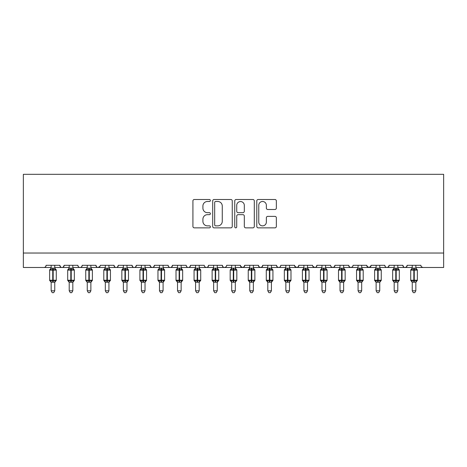<?xml version="1.0" encoding="UTF-8"?>
<svg xmlns="http://www.w3.org/2000/svg" width="467" height="467" viewBox="0 0 467 467"><rect width="100%" height="100%" fill="white"/><g stroke="black" fill="none" stroke-linecap="round" stroke-linejoin="round"><path stroke-width="0.7" d="M210.389 200.495A0.992 0.992 0 0 0 209.397 199.502L194.336 199.502A1.419 1.419 0 0 0 192.918 200.915L192.918 226.437A1.419 1.419 0 0 0 194.336 227.855L209.397 227.855A0.992 0.992 0 0 0 210.389 226.863A0.992 0.992 0 0 0 209.397 225.87L207.447 225.87A4.536 4.536 0 0 1 202.912 221.335L202.912 219.204A4.536 4.536 0 0 1 207.447 214.668L209.397 214.668A0.992 0.992 0 0 0 210.389 213.676A0.992 0.992 0 0 0 209.397 212.683L207.447 212.683A4.536 4.536 0 0 1 202.912 208.148L202.912 206.023A4.536 4.536 0 0 1 207.447 201.487L209.397 201.487A0.992 0.992 0 0 0 210.389 200.495M274.935 209.496A1.419 1.419 0 0 0 276.353 208.078L276.353 200.915A1.419 1.419 0 0 0 274.935 199.502L258.204 199.502A1.419 1.419 0 0 0 256.786 200.915L256.786 226.437A1.419 1.419 0 0 0 258.204 227.855L274.935 227.855A1.419 1.419 0 0 0 276.353 226.437L276.353 217.785A1.419 1.419 0 0 0 274.935 216.373L267.772 216.373A1.419 1.419 0 0 0 266.353 217.785L266.353 222.076A3.794 3.794 0 0 1 262.565 225.87A3.794 3.794 0 0 1 258.771 222.076L258.771 205.276A3.794 3.794 0 0 1 262.565 201.487A3.794 3.794 0 0 1 266.353 205.276L266.353 208.078A1.419 1.419 0 0 0 267.772 209.496L274.935 209.496M23.35 253.032L443.65 253.032L443.65 174.319L23.35 174.319L23.35 267.48L43.933 267.48C45.083 267.521 45.801 266.797 46.099 265.309L59.817 265.309L60.611 266.984M232.257 200.915A1.419 1.419 0 0 0 230.844 199.502L214.114 199.502A1.419 1.419 0 0 0 212.695 200.915L212.695 226.437A1.419 1.419 0 0 0 214.114 227.855L230.844 227.855A1.419 1.419 0 0 0 232.257 226.437L232.257 200.915M236.156 199.502L252.886 199.502A1.419 1.419 0 0 1 254.305 200.915L254.305 226.437A1.419 1.419 0 0 1 252.886 227.855L245.73 227.855A1.419 1.419 0 0 1 244.311 226.437L244.311 216.087A1.419 1.419 0 0 0 242.893 214.668L238.141 214.668A1.419 1.419 0 0 0 236.728 216.087L236.728 226.863A0.992 0.992 0 0 1 235.736 227.855A0.992 0.992 0 0 1 234.743 226.863L234.743 200.915A1.419 1.419 0 0 1 236.156 199.502M54.762 267.48L61.988 267.48C60.838 267.521 60.115 266.797 59.817 265.309A2.166 2.166 0 0 0 61.988 267.48A2.166 2.166 0 0 0 64.154 265.309L77.872 265.309A2.166 2.166 0 0 0 80.038 267.48A2.166 2.166 0 0 0 82.204 265.309L95.928 265.309A2.166 2.166 0 0 0 98.093 267.48A2.166 2.166 0 0 0 100.259 265.309L113.983 265.309A2.166 2.166 0 0 0 116.149 267.48A2.166 2.166 0 0 0 118.314 265.309L132.038 265.309A2.166 2.166 0 0 0 134.204 267.48A2.166 2.166 0 0 0 136.37 265.309L150.088 265.309A2.166 2.166 0 0 0 152.254 267.48A2.166 2.166 0 0 0 154.425 265.309L168.143 265.309A2.166 2.166 0 0 0 170.309 267.48A2.166 2.166 0 0 0 172.475 265.309L186.199 265.309A2.166 2.166 0 0 0 188.364 267.48A2.166 2.166 0 0 0 190.53 265.309L204.254 265.309A2.166 2.166 0 0 0 206.42 267.48A2.166 2.166 0 0 0 208.586 265.309L222.304 265.309A2.166 2.166 0 0 0 224.475 267.48A2.166 2.166 0 0 0 226.641 265.309L240.359 265.309A2.166 2.166 0 0 0 242.525 267.48A2.166 2.166 0 0 0 244.696 265.309L258.414 265.309A2.166 2.166 0 0 0 260.58 267.48A2.166 2.166 0 0 0 262.746 265.309L276.47 265.309A2.166 2.166 0 0 0 278.636 267.48A2.166 2.166 0 0 0 280.801 265.309L294.525 265.309A2.166 2.166 0 0 0 296.691 267.48A2.166 2.166 0 0 0 298.857 265.309L312.575 265.309A2.166 2.166 0 0 0 314.746 267.48A2.166 2.166 0 0 0 316.912 265.309L330.63 265.309A2.166 2.166 0 0 0 332.796 267.48A2.166 2.166 0 0 0 334.962 265.309L348.686 265.309A2.166 2.166 0 0 0 350.851 267.48A2.166 2.166 0 0 0 353.017 265.309L366.741 265.309A2.166 2.166 0 0 0 368.907 267.48A2.166 2.166 0 0 0 371.072 265.309L384.796 265.309A2.166 2.166 0 0 0 386.962 267.48A2.166 2.166 0 0 0 389.128 265.309L402.846 265.309A2.166 2.166 0 0 0 405.012 267.48A2.166 2.166 0 0 0 407.183 265.309L420.901 265.309A2.166 2.166 0 0 0 423.067 267.48L421.672 266.966M407.183 265.309L406.389 266.984M397.791 267.48L405.012 267.48C403.867 267.521 403.144 266.797 402.846 265.309L403.64 266.984M389.128 265.309L388.334 266.984M379.741 267.48L386.962 267.48C385.812 267.521 385.088 266.797 384.796 265.309L385.199 266.569M371.072 265.309L370.278 266.984M366.741 265.309L367.529 266.984M348.686 265.309L349.479 266.984M334.962 265.309L334.174 266.984M307.519 267.48L314.746 267.48C315.89 267.521 316.614 266.797 316.912 265.309L316.118 266.984M298.857 265.309L298.063 266.984M294.525 265.309L295.313 266.984M276.47 265.309L277.258 266.984L278.636 267.48C279.786 267.521 280.509 266.797 280.801 265.309M262.746 265.309L261.958 266.984M258.414 265.309L259.208 266.984M244.696 265.309L243.902 266.984M240.359 265.309L241.153 266.984M217.248 267.48L224.475 267.48C223.325 267.521 222.601 266.797 222.304 265.309L223.098 266.984M199.199 267.48L206.42 267.48C207.57 267.521 208.288 266.797 208.586 265.309L207.792 266.984M181.143 267.48L188.364 267.48C189.514 267.521 190.238 266.797 190.53 265.309L189.742 266.984M163.088 267.48L170.309 267.48C171.459 267.521 172.183 266.797 172.475 265.309L171.687 266.984M145.033 267.48L152.254 267.48C153.404 267.521 154.128 266.797 154.425 265.309L153.631 266.984M150.088 265.309L150.882 266.984L152.254 267.48L159.48 267.48M126.983 267.48L134.204 267.48C135.354 267.521 136.072 266.797 136.37 265.309L135.576 266.984M141.425 267.48L134.204 267.48C133.054 267.521 132.33 266.797 132.038 265.309L132.826 266.984M108.928 267.48L116.149 267.48C117.299 267.521 118.017 266.797 118.314 265.309L117.521 266.984M123.37 267.48L116.149 267.48C114.999 267.521 114.275 266.797 113.983 265.309L114.771 266.984M90.872 267.48L98.093 267.48C96.943 267.521 96.225 266.797 95.928 265.309L96.722 266.984M69.209 267.48L61.988 267.48C63.133 267.521 63.856 266.797 64.154 265.309L63.36 266.984M443.65 253.032L443.65 267.48L415.846 267.48M43.933 267.48C45.083 267.521 45.801 266.797 46.099 265.309A2.166 2.166 0 0 1 43.933 267.48L51.154 267.48M72.817 267.48L80.038 267.48C81.188 267.521 81.912 266.797 82.204 265.309M87.259 267.48L80.038 267.48C78.888 267.521 78.17 266.797 77.872 265.309M105.314 267.48L98.093 267.48L100.026 266.289M177.53 267.48L170.309 267.48C169.159 267.521 168.441 266.797 168.143 265.309M195.585 267.48L188.364 267.48C187.214 267.521 186.491 266.797 186.199 265.309M213.641 267.48L206.42 267.48L205.025 266.966M231.696 267.48L224.475 267.48L225.87 266.966M235.304 267.48L242.525 267.48L243.92 266.966M249.752 267.48L242.525 267.48L240.593 266.289M253.359 267.48L260.58 267.48L261.975 266.966M267.801 267.48L260.58 267.48L259.185 266.966M289.47 267.48L296.691 267.48L298.086 266.966M303.912 267.48L296.691 267.48L294.759 266.289M321.967 267.48L314.746 267.48L312.814 266.289M325.575 267.48L332.796 267.48L334.191 266.966M340.017 267.48L332.796 267.48L331.401 266.966M343.63 267.48L350.851 267.48L352.246 266.966M358.072 267.48L350.851 267.48L349.456 266.966M361.686 267.48L368.907 267.48L370.839 266.289M376.128 267.48L368.907 267.48L366.974 266.289M394.183 267.48L386.962 267.48L388.357 266.966M412.238 267.48L405.012 267.48L406.407 266.966M215.672 201.487A0.992 0.992 0 0 0 214.68 202.48L214.68 224.878A0.992 0.992 0 0 0 215.672 225.87L217.727 225.87A4.536 4.536 0 0 0 222.263 221.335L222.263 206.023A4.536 4.536 0 0 0 217.727 201.487L215.672 201.487M244.311 205.346A3.794 3.794 0 0 0 240.517 201.557A3.794 3.794 0 0 0 236.728 205.346L236.728 211.265A1.419 1.419 0 0 0 238.141 212.683L242.893 212.683A1.419 1.419 0 0 0 244.311 211.265L244.311 205.346M51.154 282.395L49.636 280.223L56.279 280.223L56.279 270.113L55.806 269.436A0.724 0.724 0 0 1 56.279 270.113L49.636 270.113A0.724 0.724 0 0 1 50.109 269.436L49.636 270.113L49.636 280.223A0.724 0.724 0 0 0 50.109 280.9L50.629 280.363L52.742 280.871L55.287 280.363L55.596 280.83A1.588 1.512 0 0 0 54.762 282.161L51.154 282.161A1.588 1.512 0 0 0 50.319 280.83M56.279 280.223A0.724 0.724 0 0 1 55.806 280.9L54.762 282.395L56.279 280.223L56.279 270.113M51.154 268.175L54.762 268.175A1.588 1.512 180 0 0 55.596 269.506L55.287 269.973L53.174 269.465L50.629 269.973L50.319 269.506A1.588 1.512 180 0 0 51.154 268.175L51.154 265.309M51.154 268.251L50.629 269.973L50.319 269.506M54.762 282.156L54.762 290.801L51.154 290.801L51.154 282.156M54.762 265.309L54.762 268.186M54.767 268.251L55.287 269.973M50.629 280.363L51.154 282.091M55.287 280.363L54.767 282.091M54.762 290.801L53.682 292.681L52.24 292.681L51.154 290.801M69.209 282.395L67.692 280.223L74.335 280.223L74.335 270.113L73.862 269.436A0.724 0.724 0 0 1 74.335 270.113L67.692 270.113A0.724 0.724 0 0 1 68.164 269.436L67.692 270.113L67.692 280.223A0.724 0.724 0 0 0 68.164 280.9L68.684 280.363L70.797 280.871L73.342 280.363L73.652 280.83A1.588 1.512 0 0 0 72.817 282.161L69.209 282.161A1.588 1.512 0 0 0 68.375 280.83M74.335 280.223A0.724 0.724 0 0 1 73.862 280.9L72.817 282.395L74.335 280.223L74.335 270.113M69.209 268.175L72.817 268.175A1.588 1.512 180 0 0 73.652 269.506L73.342 269.973L71.229 269.465L68.684 269.973L68.375 269.506A1.588 1.512 180 0 0 69.209 268.175L69.209 265.309M87.259 282.395L85.747 280.223L92.39 280.223L92.39 270.113L91.917 269.436A0.724 0.724 0 0 1 92.39 270.113L85.747 270.113A0.724 0.724 0 0 1 86.22 269.436L85.747 270.113L85.747 280.223A0.724 0.724 0 0 0 86.22 280.9L86.739 280.363L88.853 280.871L91.398 280.363L91.707 280.83A1.588 1.512 0 0 0 90.872 282.161L87.259 282.161A1.588 1.512 0 0 0 86.43 280.83M92.39 280.223A0.724 0.724 0 0 1 91.917 280.9L90.872 282.395L92.39 280.223L92.39 270.113M87.259 268.175L90.872 268.175A1.588 1.512 180 0 0 91.707 269.506L91.398 269.973L89.285 269.465L86.739 269.973L86.43 269.506A1.588 1.512 180 0 0 87.259 268.175L87.259 265.309M105.314 282.395L103.797 280.223L110.445 280.223L110.445 270.113L109.967 269.436A0.724 0.724 0 0 1 110.445 270.113L103.797 270.113A0.724 0.724 0 0 1 104.275 269.436L103.797 270.113L103.797 280.223A0.724 0.724 0 0 0 104.275 280.9L104.789 280.363L106.902 280.871L109.453 280.363L109.763 280.83A1.588 1.512 0 0 0 108.928 282.161L105.314 282.161A1.588 1.512 0 0 0 104.48 280.83M110.445 280.223A0.724 0.724 0 0 1 109.967 280.9L108.928 282.395L110.445 280.223L110.445 270.113M105.314 268.175L108.928 268.175A1.588 1.512 180 0 0 109.763 269.506L109.453 269.973L107.34 269.465L104.789 269.973L104.48 269.506A1.588 1.512 180 0 0 105.314 268.175L105.314 265.309M123.37 282.395L121.852 280.223L128.495 280.223L128.495 270.113L128.022 269.436A0.724 0.724 0 0 1 128.495 270.113L121.852 270.113A0.724 0.724 0 0 1 122.325 269.436L121.852 270.113L121.852 280.223A0.724 0.724 0 0 0 122.325 280.9L122.844 280.363L124.958 280.871L127.503 280.363L127.818 280.83A1.588 1.512 0 0 0 126.983 282.161L123.37 282.161A1.588 1.512 0 0 0 122.535 280.83M128.495 280.223A0.724 0.724 0 0 1 128.022 280.9L126.983 282.395L128.495 280.223L128.495 270.113M123.37 268.175L126.983 268.175A1.588 1.512 180 0 0 127.818 269.506L127.503 269.973L125.389 269.465L122.844 269.973L122.535 269.506A1.588 1.512 180 0 0 123.37 268.175L123.37 265.309M69.204 268.251L68.684 269.973L68.375 269.506M72.817 282.156L72.817 290.801L69.209 290.801L69.209 282.156M72.817 265.309L72.817 268.186M72.817 268.251L73.342 269.973M68.684 280.363L69.204 282.091M73.342 280.363L72.817 282.091M72.817 290.801L71.737 292.681L70.289 292.681L69.209 290.801M87.259 268.251L86.739 269.973L86.43 269.506M90.872 282.156L90.872 290.801L87.259 290.801L87.259 282.156M90.872 265.309L90.872 268.186M90.872 268.251L91.398 269.973M86.739 280.363L87.259 282.091M91.398 280.363L90.872 282.091M90.872 290.801L89.787 292.681L88.345 292.681L87.259 290.801M105.314 268.251L104.789 269.973L104.48 269.506M108.928 282.156L108.928 290.801L105.314 290.801L105.314 282.156M108.928 265.309L108.928 268.186M108.928 268.251L109.453 269.973M104.789 280.363L105.314 282.091M109.453 280.363L108.928 282.091M108.928 290.801L107.842 292.681L106.4 292.681L105.314 290.801M123.37 268.251L122.844 269.973L122.535 269.506M126.983 282.156L126.983 290.801L123.37 290.801L123.37 282.156M126.983 265.309L126.983 268.186M126.983 268.251L127.503 269.973M122.844 280.363L123.37 282.091M127.503 280.363L126.983 282.091M126.983 290.801L125.897 292.681L124.455 292.681L123.37 290.801M141.425 282.395L139.907 280.223L146.55 280.223L146.55 270.113L146.078 269.436A0.724 0.724 0 0 1 146.55 270.113L139.907 270.113A0.724 0.724 0 0 1 140.38 269.436L139.907 270.113L139.907 280.223A0.724 0.724 0 0 0 140.38 280.9L140.9 280.363L143.013 280.871L145.558 280.363L145.867 280.83A1.588 1.512 0 0 0 145.033 282.161L141.425 282.161A1.588 1.512 0 0 0 140.59 280.83M146.55 280.223A0.724 0.724 0 0 1 146.078 280.9L145.033 282.395L146.55 280.223L146.55 270.113M141.425 268.175L145.033 268.175A1.588 1.512 180 0 0 145.867 269.506L145.558 269.973L143.445 269.465L140.9 269.973L140.59 269.506A1.588 1.512 180 0 0 141.425 268.175L141.425 265.309M141.425 268.251L140.9 269.973L140.59 269.506M145.033 282.156L145.033 290.801L141.425 290.801L141.425 282.156M145.033 265.309L145.033 268.186M145.039 268.251L145.558 269.973M140.9 280.363L141.425 282.091M145.558 280.363L145.039 282.091M145.033 290.801L143.953 292.681L142.511 292.681L141.425 290.801M159.48 282.395L157.963 280.223L164.606 280.223L164.606 270.113L164.133 269.436A0.724 0.724 0 0 1 164.606 270.113L157.963 270.113A0.724 0.724 0 0 1 158.436 269.436L157.963 270.113L157.963 280.223A0.724 0.724 0 0 0 158.436 280.9L158.955 280.363L161.068 280.871L163.613 280.363L163.923 280.83A1.588 1.512 0 0 0 163.088 282.161L159.48 282.161A1.588 1.512 0 0 0 158.646 280.83M164.606 280.223A0.724 0.724 0 0 1 164.133 280.9L163.088 282.395L164.606 280.223L164.606 270.113M159.48 268.175L163.088 268.175A1.588 1.512 180 0 0 163.923 269.506L163.613 269.973L161.5 269.465L158.955 269.973L158.646 269.506A1.588 1.512 180 0 0 159.48 268.175L159.48 265.309M159.475 268.251L158.955 269.973L158.646 269.506M163.088 282.156L163.088 290.801L159.48 290.801L159.48 282.156M163.088 265.309L163.088 268.186M163.088 268.251L163.613 269.973M158.955 280.363L159.475 282.091M163.613 280.363L163.088 282.091M163.088 290.801L162.002 292.681L160.56 292.681L159.48 290.801M177.53 282.395L176.018 280.223L182.661 280.223L182.661 270.113L182.188 269.436A0.724 0.724 0 0 1 182.661 270.113L176.018 270.113A0.724 0.724 0 0 1 176.491 269.436L176.018 270.113L176.018 280.223A0.724 0.724 0 0 0 176.491 280.9L177.011 280.363L179.124 280.871L181.669 280.363L181.978 280.83A1.588 1.512 0 0 0 181.143 282.161L177.53 282.161A1.588 1.512 0 0 0 176.695 280.83M182.661 280.223A0.724 0.724 0 0 1 182.188 280.9L181.143 282.395L182.661 280.223L182.661 270.113M177.53 268.175L181.143 268.175A1.588 1.512 180 0 0 181.978 269.506L181.669 269.973L179.556 269.465L177.011 269.973L176.695 269.506A1.588 1.512 180 0 0 177.53 268.175L177.53 265.309M177.53 268.251L177.011 269.973L176.695 269.506M181.143 282.156L181.143 290.801L177.53 290.801L177.53 282.156M181.143 265.309L181.143 268.186M181.143 268.251L181.669 269.973M177.011 280.363L177.53 282.091M181.669 280.363L181.143 282.091M181.143 290.801L180.058 292.681L178.616 292.681L177.53 290.801M195.585 282.395L194.068 280.223L200.717 280.223L200.717 270.113L200.238 269.436A0.724 0.724 0 0 1 200.717 270.113L194.068 270.113A0.724 0.724 0 0 1 194.546 269.436L194.068 270.113L194.068 280.223A0.724 0.724 0 0 0 194.546 280.9L195.06 280.363L197.173 280.871L199.718 280.363L200.034 280.83A1.588 1.512 0 0 0 199.199 282.161L195.585 282.161A1.588 1.512 0 0 0 194.751 280.83M200.717 280.223A0.724 0.724 0 0 1 200.238 280.9L199.199 282.395L200.717 280.223L200.717 270.113M195.585 268.175L199.199 268.175A1.588 1.512 180 0 0 200.034 269.506L199.718 269.973L197.611 269.465L195.06 269.973L194.751 269.506A1.588 1.512 180 0 0 195.585 268.175L195.585 265.309M195.585 268.251L195.06 269.973L194.751 269.506M199.199 282.156L199.199 290.801L195.585 290.801L195.585 282.156M199.199 265.309L199.199 268.186M199.199 268.251L199.718 269.973M195.06 280.363L195.585 282.091M199.718 280.363L199.199 282.091M199.199 290.801L198.113 292.681L196.671 292.681L195.585 290.801M213.641 282.395L212.123 280.223L218.766 280.223L218.766 270.113L218.293 269.436A0.724 0.724 0 0 1 218.766 270.113L212.123 270.113A0.724 0.724 0 0 1 212.596 269.436L212.123 270.113L212.123 280.223A0.724 0.724 0 0 0 212.596 280.9L213.115 280.363L215.229 280.871L217.774 280.363L218.083 280.83A1.588 1.512 0 0 0 217.248 282.161L213.641 282.161A1.588 1.512 0 0 0 212.806 280.83M218.766 280.223A0.724 0.724 0 0 1 218.293 280.9L217.248 282.395L218.766 280.223L218.766 270.113M213.641 265.309L213.641 268.251L217.248 268.175A1.588 1.512 180 0 0 218.083 269.506L217.774 269.973L215.661 269.465L213.115 269.973L212.596 269.436L213.641 267.941M213.641 268.251L213.115 269.973L212.806 269.506A1.588 1.512 180 0 0 213.641 268.175M217.248 282.156L217.248 290.801L213.641 290.801L213.641 282.156M217.248 265.309L217.248 268.186M217.254 268.251L217.774 269.973M213.115 280.363L213.641 282.091M217.774 280.363L217.254 282.091M217.248 290.801L216.168 292.681L214.727 292.681L213.641 290.801M231.696 282.395L230.178 280.223L236.822 280.223L236.822 270.113L236.349 269.436A0.724 0.724 0 0 1 236.822 270.113L230.178 270.113A0.724 0.724 0 0 1 230.651 269.436L230.178 270.113L230.178 280.223A0.724 0.724 0 0 0 230.651 280.9L231.171 280.363L233.284 280.871L235.829 280.363L236.139 280.83A1.588 1.512 0 0 0 235.304 282.161L231.696 282.161A1.588 1.512 0 0 0 230.861 280.83M236.822 280.223A0.724 0.724 0 0 1 236.349 280.9L235.304 282.395L236.822 280.223L236.822 270.113M231.696 265.309L231.696 268.251L235.304 268.175A1.588 1.512 180 0 0 236.139 269.506L235.829 269.973L233.716 269.465L231.171 269.973L230.651 269.436L231.696 267.941M231.696 268.251L231.171 269.973L230.861 269.506A1.588 1.512 180 0 0 231.696 268.175M235.304 282.156L235.304 290.801L231.696 290.801L231.696 282.156M235.304 265.309L235.304 268.186M235.304 268.251L235.829 269.973M231.171 280.363L231.696 282.091M235.829 280.363L235.304 282.091M235.304 290.801L234.224 292.681L232.776 292.681L231.696 290.801M249.752 282.395L248.234 280.223L254.877 280.223L254.877 270.113L254.404 269.436A0.724 0.724 0 0 1 254.877 270.113L248.234 270.113A0.724 0.724 0 0 1 248.707 269.436L248.234 270.113L248.234 280.223A0.724 0.724 0 0 0 248.707 280.9L249.226 280.363L251.339 280.871L253.885 280.363L254.194 280.83A1.588 1.512 0 0 0 253.359 282.161L249.752 282.161A1.588 1.512 0 0 0 248.917 280.83M254.877 280.223A0.724 0.724 0 0 1 254.404 280.9L253.359 282.395L254.877 280.223L254.877 270.113M249.752 265.309L249.746 268.251L253.359 268.175A1.588 1.512 180 0 0 254.194 269.506L253.885 269.973L251.771 269.465L249.226 269.973L248.707 269.436L249.752 267.941M249.746 268.251L249.226 269.973L248.917 269.506A1.588 1.512 180 0 0 249.752 268.175M253.359 282.156L253.359 290.801L249.752 290.801L249.752 282.156M253.359 265.309L253.359 268.186M253.359 268.251L253.885 269.973M249.226 280.363L249.746 282.091M253.885 280.363L253.359 282.091M253.359 290.801L252.273 292.681L250.832 292.681L249.752 290.801M267.801 282.395L266.283 280.223L272.932 280.223L272.932 270.113L272.454 269.436A0.724 0.724 0 0 1 272.932 270.113L266.283 270.113A0.724 0.724 0 0 1 266.762 269.436L266.283 270.113L266.283 280.223A0.724 0.724 0 0 0 266.762 280.9L267.282 280.363L269.389 280.871L271.94 280.363L272.249 280.83A1.588 1.512 0 0 0 271.415 282.161L267.801 282.161A1.588 1.512 0 0 0 266.966 280.83M272.932 280.223A0.724 0.724 0 0 1 272.454 280.9L271.415 282.395L272.932 280.223L272.932 270.113M267.801 265.309L267.801 268.251L271.415 268.175A1.588 1.512 180 0 0 272.249 269.506L271.94 269.973L269.827 269.465L267.282 269.973L266.762 269.436L267.801 267.941M267.801 268.251L267.282 269.973L266.966 269.506A1.588 1.512 180 0 0 267.801 268.175M271.415 282.156L271.415 290.801L267.801 290.801L267.801 282.156M271.415 265.309L271.415 268.186M271.415 268.251L271.94 269.973M267.282 280.363L267.801 282.091M271.94 280.363L271.415 282.091M271.415 290.801L270.329 292.681L268.887 292.681L267.801 290.801M285.857 282.395L284.339 280.223L290.982 280.223L290.982 270.113L290.509 269.436A0.724 0.724 0 0 1 290.982 270.113L284.339 270.113A0.724 0.724 0 0 1 284.812 269.436L284.339 270.113L284.339 280.223A0.724 0.724 0 0 0 284.812 280.9L285.331 280.363L287.444 280.871L289.989 280.363L290.305 280.83A1.588 1.512 0 0 0 289.47 282.161L285.857 282.161A1.588 1.512 0 0 0 285.022 280.83M290.982 280.223A0.724 0.724 0 0 1 290.509 280.9L289.47 282.395L290.982 280.223L290.982 270.113M285.857 265.309L285.857 268.251L289.47 268.175A1.588 1.512 180 0 0 290.305 269.506L289.989 269.973L287.876 269.465L285.331 269.973L284.812 269.436L285.857 267.941M285.857 268.251L285.331 269.973L285.022 269.506A1.588 1.512 180 0 0 285.857 268.175M289.47 282.156L289.47 290.801L285.857 290.801L285.857 282.156M289.47 265.309L289.47 268.186M289.47 268.251L289.989 269.973M285.331 280.363L285.857 282.091M289.989 280.363L289.47 282.091M289.47 290.801L288.384 292.681L286.942 292.681L285.857 290.801M303.912 282.395L302.394 280.223L309.037 280.223L309.037 270.113L308.564 269.436A0.724 0.724 0 0 1 309.037 270.113L302.394 270.113A0.724 0.724 0 0 1 302.867 269.436L302.394 270.113L302.394 280.223A0.724 0.724 0 0 0 302.867 280.9L303.387 280.363L305.5 280.871L308.045 280.363L308.354 280.83A1.588 1.512 0 0 0 307.519 282.161L303.912 282.161A1.588 1.512 0 0 0 303.077 280.83M309.037 280.223A0.724 0.724 0 0 1 308.564 280.9L307.519 282.395L309.037 280.223L309.037 270.113M303.912 265.309L303.912 268.251L307.519 268.175A1.588 1.512 180 0 0 308.354 269.506L308.045 269.973L305.932 269.465L303.387 269.973L302.867 269.436L303.912 267.941M303.912 268.251L303.387 269.973L303.077 269.506A1.588 1.512 180 0 0 303.912 268.175M307.519 282.156L307.519 290.801L303.912 290.801L303.912 282.156M307.519 265.309L307.519 268.186M307.525 268.251L308.045 269.973M303.387 280.363L303.912 282.091M308.045 280.363L307.525 282.091M307.519 290.801L306.44 292.681L304.998 292.681L303.912 290.801M321.967 282.395L320.45 280.223L327.093 280.223L327.093 270.113L326.62 269.436A0.724 0.724 0 0 1 327.093 270.113L320.45 270.113A0.724 0.724 0 0 1 320.922 269.436L320.45 270.113L320.45 280.223A0.724 0.724 0 0 0 320.922 280.9L321.442 280.363L323.555 280.871L326.1 280.363L326.41 280.83A1.588 1.512 0 0 0 325.575 282.161L321.967 282.161A1.588 1.512 0 0 0 321.133 280.83M327.093 280.223A0.724 0.724 0 0 1 326.62 280.9L325.575 282.395L327.093 280.223L327.093 270.113M321.967 265.309L321.961 268.251L325.575 268.175A1.588 1.512 180 0 0 326.41 269.506L326.1 269.973L323.987 269.465L321.442 269.973L320.922 269.436L321.967 267.941M321.961 268.251L321.442 269.973L321.133 269.506A1.588 1.512 180 0 0 321.967 268.175M325.575 282.156L325.575 290.801L321.967 290.801L321.967 282.156M325.575 265.309L325.575 268.186M325.575 268.251L326.1 269.973M321.442 280.363L321.961 282.091M326.1 280.363L325.575 282.091M325.575 290.801L324.489 292.681L323.047 292.681L321.967 290.801M340.017 282.395L338.505 280.223L345.148 280.223L345.148 270.113L344.675 269.436A0.724 0.724 0 0 1 345.148 270.113L338.505 270.113A0.724 0.724 0 0 1 338.978 269.436L338.505 270.113L338.505 280.223A0.724 0.724 0 0 0 338.978 280.9L339.497 280.363L341.611 280.871L344.156 280.363L344.465 280.83A1.588 1.512 0 0 0 343.63 282.161L340.017 282.161A1.588 1.512 0 0 0 339.182 280.83M345.148 280.223A0.724 0.724 0 0 1 344.675 280.9L343.63 282.395L345.148 280.223L345.148 270.113M340.017 265.309L340.017 268.251L343.63 268.175A1.588 1.512 180 0 0 344.465 269.506L344.156 269.973L342.042 269.465L339.497 269.973L338.978 269.436L340.017 267.941M340.017 268.251L339.497 269.973L339.182 269.506A1.588 1.512 180 0 0 340.017 268.175M343.63 282.156L343.63 290.801L340.017 290.801L340.017 282.156M343.63 265.309L343.63 268.186M343.63 268.251L344.156 269.973M339.497 280.363L340.017 282.091M344.156 280.363L343.63 282.091M343.63 290.801L342.544 292.681L341.103 292.681L340.017 290.801M358.072 282.395L356.554 280.223L363.203 280.223L363.203 270.113L362.725 269.436A0.724 0.724 0 0 1 363.203 270.113L356.554 270.113A0.724 0.724 0 0 1 357.033 269.436L356.554 270.113L356.554 280.223A0.724 0.724 0 0 0 357.033 280.9L357.547 280.363L359.66 280.871L362.211 280.363L362.52 280.83A1.588 1.512 0 0 0 361.686 282.161L358.072 282.161A1.588 1.512 0 0 0 357.237 280.83M363.203 280.223A0.724 0.724 0 0 1 362.725 280.9L361.686 282.395L363.203 280.223L363.203 270.113M358.072 265.309L358.072 268.251L361.686 268.175A1.588 1.512 180 0 0 362.52 269.506L362.211 269.973L360.098 269.465L357.547 269.973L357.033 269.436L358.072 267.941M358.072 268.251L357.547 269.973L357.237 269.506A1.588 1.512 180 0 0 358.072 268.175M361.686 282.156L361.686 290.801L358.072 290.801L358.072 282.156M361.686 265.309L361.686 268.186M361.686 268.251L362.211 269.973M357.547 280.363L358.072 282.091M362.211 280.363L361.686 282.091M361.686 290.801L360.6 292.681L359.158 292.681L358.072 290.801M380.99 269.552A0.724 0.724 0 0 1 381.253 270.113L374.61 270.113A0.724 0.724 0 0 1 375.083 269.436L374.61 270.113L374.61 280.223A0.724 0.724 0 0 0 375.083 280.9L375.602 280.363L377.715 280.871L380.261 280.363L380.57 280.83A1.588 1.512 0 0 0 379.741 282.161L376.128 282.161A1.588 1.512 0 0 0 375.293 280.83M381.253 280.223A0.724 0.724 0 0 1 380.78 280.9L379.741 282.395L381.253 280.223L381.253 270.113L381.253 280.223L378.147 280.223L378.147 269.465L375.602 269.973L375.083 269.436L376.128 267.941M376.128 265.309L376.128 268.251L379.741 268.175A1.588 1.512 180 0 0 380.57 269.506L380.261 269.973L378.147 269.465L378.147 268.035M376.128 268.251L375.602 269.973L375.293 269.506A1.588 1.512 180 0 0 376.128 268.175M379.741 282.156L379.741 290.801L376.128 290.801L376.128 282.156M379.741 265.309L379.741 268.186M379.741 268.251L380.261 269.973M375.602 280.363L376.128 282.091M380.261 280.363L379.741 282.091M379.741 290.801L378.655 292.681L377.213 292.681L376.128 290.801M394.183 282.395L392.665 280.223L399.308 280.223L399.308 270.113L398.836 269.436A0.724 0.724 0 0 1 399.308 270.113L392.665 270.113A0.724 0.724 0 0 1 393.138 269.436L392.665 270.113L392.665 280.223A0.724 0.724 0 0 0 393.138 280.9L393.658 280.363L395.771 280.871L398.316 280.363L398.625 280.83A1.588 1.512 0 0 0 397.791 282.161L394.183 282.161A1.588 1.512 0 0 0 393.348 280.83M399.308 280.223A0.724 0.724 0 0 1 398.836 280.9L397.791 282.395L399.308 280.223L399.308 270.113M394.183 268.175L397.791 268.175A1.588 1.512 180 0 0 398.625 269.506L398.316 269.973L396.203 269.465L393.658 269.973L393.348 269.506A1.588 1.512 180 0 0 394.183 268.175L394.183 265.309M394.183 268.251L393.658 269.973L393.348 269.506M397.791 282.156L397.791 290.801L394.183 290.801L394.183 282.156M397.791 265.309L397.791 268.186M397.796 268.251L398.316 269.973M393.658 280.363L394.183 282.091M398.316 280.363L397.796 282.091M397.791 290.801L396.711 292.681L395.263 292.681L394.183 290.801M412.238 282.395L410.721 280.223L417.364 280.223L417.364 270.113L416.891 269.436A0.724 0.724 0 0 1 417.364 270.113L410.721 270.113A0.724 0.724 0 0 1 411.193 269.436L410.721 270.113L410.721 280.223A0.724 0.724 0 0 0 411.193 280.9L411.713 280.363L413.826 280.871L416.371 280.363L416.681 280.83A1.588 1.512 0 0 0 415.846 282.161L412.238 282.161A1.588 1.512 0 0 0 411.404 280.83M417.364 280.223A0.724 0.724 0 0 1 416.891 280.9L415.846 282.395L417.364 280.223L417.364 270.113M412.238 268.175L415.846 268.175A1.588 1.512 180 0 0 416.681 269.506L416.371 269.973L414.258 269.465L411.713 269.973L411.404 269.506A1.588 1.512 180 0 0 412.238 268.175L412.238 265.309M412.233 268.251L411.713 269.973L411.404 269.506M415.846 282.156L415.846 290.801L412.238 290.801L412.238 282.156M415.846 265.309L415.846 268.186M415.846 268.251L416.371 269.973M411.713 280.363L412.233 282.091M416.371 280.363L415.846 282.091M415.846 290.801L414.76 292.681L413.318 292.681L412.238 290.801M52.742 268.035L52.742 282.302M53.174 282.302L53.174 268.035M70.797 268.035L70.797 282.302M71.229 282.302L71.229 268.035M88.853 268.035L88.853 282.302M89.285 282.302L89.285 268.035M106.902 268.035L106.902 282.302M107.34 282.302L107.34 268.035M124.958 268.035L124.958 282.302M125.389 282.302L125.389 268.035M143.013 268.035L143.013 282.302M143.445 282.302L143.445 268.035M161.068 268.035L161.068 282.302M161.5 282.302L161.5 268.035M179.124 268.035L179.124 282.302M179.556 282.302L179.556 268.035M197.173 268.035L197.173 282.302M197.611 282.302L197.611 268.035M215.229 268.035L215.229 282.302M215.661 282.302L215.661 268.035M233.284 268.035L233.284 282.302M233.716 282.302L233.716 268.035M251.339 268.035L251.339 282.302M251.771 282.302L251.771 268.035M269.389 268.035L269.389 282.302M269.827 282.302L269.827 268.035M287.444 268.035L287.444 282.302M287.876 282.302L287.876 268.035M305.5 268.035L305.5 282.302M305.932 282.302L305.932 268.035M323.555 268.035L323.555 282.302M323.987 282.302L323.987 268.035M341.611 268.035L341.611 282.302M342.042 282.302L342.042 268.035M359.66 268.035L359.66 282.302M360.098 282.302L360.098 268.035M377.715 268.035L377.715 282.302M376.128 282.395L374.61 280.223L378.147 280.223L378.147 282.302M395.771 268.035L395.771 282.302M396.203 282.302L396.203 268.035M413.826 268.035L413.826 282.302M414.258 282.302L414.258 268.035M271.415 267.48L285.857 267.48M50.109 269.436L51.154 267.941M55.806 269.436L54.762 267.941M68.164 269.436L69.209 267.941M73.862 269.436L72.817 267.941M86.22 269.436L87.259 267.941M91.917 269.436L90.872 267.941M104.275 269.436L105.314 267.941M109.967 269.436L108.928 267.941M122.325 269.436L123.37 267.941M128.022 269.436L126.983 267.941M140.38 269.436L141.425 267.941M146.078 269.436L145.033 267.941M158.436 269.436L159.48 267.941M164.133 269.436L163.088 267.941M176.491 269.436L177.53 267.941M182.188 269.436L181.143 267.941M194.546 269.436L195.585 267.941M200.238 269.436L199.199 267.941M218.293 269.436L217.248 267.941M236.349 269.436L235.304 267.941M254.404 269.436L253.359 267.941M272.454 269.436L271.415 267.941M290.509 269.436L289.47 267.941M308.564 269.436L307.519 267.941M326.62 269.436L325.575 267.941M344.675 269.436L343.63 267.941M362.725 269.436L361.686 267.941M379.741 267.941L381.253 270.113M393.138 269.436L394.183 267.941M398.836 269.436L397.791 267.941M411.193 269.436L412.238 267.941M416.891 269.436L415.846 267.941"/></g></svg>
